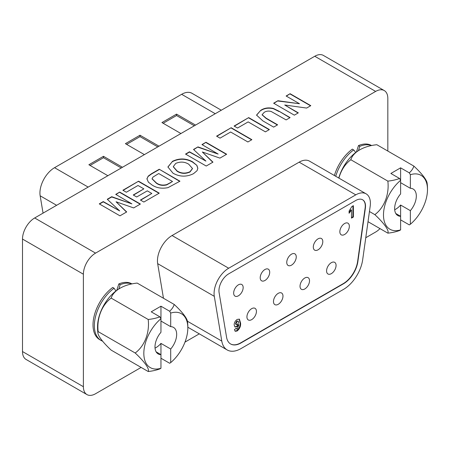 <?xml version="1.0" encoding="UTF-8"?>
<svg xmlns="http://www.w3.org/2000/svg" width="450" height="450" viewBox="0 0 450 450"><rect width="100%" height="100%" fill="white"/><g stroke="black" fill="none" stroke-linecap="round" stroke-linejoin="round"><path stroke-width="0.67" d="M97.92 333.129A45.152 45.152 0 0 1 97.588 325.271A31.112 17.961 -60 0 1 118.384 289.243A45.152 45.152 0 0 1 119.976 288.276A31.995 18.473 0 0 0 111.178 298.103A31.995 25.234 -84.9 0 0 98.168 331.627A31.995 6.761 -141.2 0 0 97.92 333.129A31.995 6.761 -141.2 0 0 111.178 350.134L148.196 371.509A31.995 6.761 -141.2 0 0 135.191 353.002L98.168 331.627M148.196 371.509A31.995 18.473 180 0 0 159.913 368.876A44.623 25.762 -120 0 0 160.959 368.241A31.112 17.961 -60 0 1 143.831 353.357A31.112 17.961 -60 0 1 160.959 318.696L160.959 306.202L169.656 311.226A31.995 18.473 0 0 0 174.212 304.459L137.188 283.084A31.995 18.473 0 0 0 119.976 288.276M174.212 304.459A31.995 6.761 38.8 0 1 187.464 321.463A45.152 45.152 0 0 1 187.802 329.321A31.112 17.961 -60 0 1 170.702 362.616L170.702 349.02A15.328 8.848 120 0 0 173.492 327.381A15.328 8.848 120 0 0 170.702 326.661L160.959 321.036M135.191 353.002A31.995 25.234 -84.9 0 0 148.196 319.478L111.178 298.103M148.196 319.478A31.995 18.473 0 0 0 159.913 316.851L151.217 311.827L160.959 306.202M160.959 358.234L169.656 363.251A44.623 25.762 60 0 0 170.702 362.616M169.656 311.226A44.623 25.762 60 0 1 170.702 313.071A31.112 17.961 -60 0 1 187.83 327.954A31.112 17.961 -60 0 1 187.802 329.321M155.042 348.092A15.328 8.848 120 0 0 156.088 347.546A15.328 8.848 120 0 0 160.959 343.395L160.959 354.645A15.328 8.848 120 0 1 158.169 353.931A15.328 8.848 120 0 1 160.959 332.286L160.959 318.696A44.623 25.762 -120 0 0 159.913 316.851M170.702 326.661L170.702 313.071M160.959 343.395L170.702 349.02M160.959 368.241L160.959 354.645L156.15 351.872M387.827 151.065L387.827 98.449A17.224 9.945 120 0 0 384.261 90.562A17.224 9.945 120 0 0 375.649 91.418L95.563 253.119A17.224 9.945 120 0 0 83.391 274.213L22.5 239.062L22.5 351.551L83.391 386.707A17.224 9.945 120 0 0 86.957 394.588A17.224 9.945 120 0 0 95.563 393.739L141.131 367.431M22.5 239.062A17.224 9.945 -60 0 1 34.678 217.969L95.563 253.119M375.649 91.418L314.764 56.261L34.678 217.969M314.764 56.261A17.224 9.945 -60 0 1 323.376 55.412L384.261 90.562M86.957 394.588L26.066 359.438A17.224 9.945 -60 0 1 22.5 351.551M83.391 274.213L83.391 386.707M365.766 237.741L375.649 232.031A17.224 9.945 120 0 0 379.991 228.606M184.972 342.118L199.299 333.849M122.889 190.243L138.544 181.204L159.249 193.151L143.854 202.039L140.406 200.047L151.819 193.461L147.308 190.856L136.688 196.982L133.239 194.991L143.854 188.865L138.015 185.49L126.337 192.234L122.889 190.243M172.226 161.449C179.117 158.034 185.895 158.158 192.566 161.82L196.903 165.392L197.837 168.311L197.066 170.691L193.517 173.678C186.542 177.086 179.713 176.934 173.019 173.216L167.901 166.972L172.226 161.73C179.117 158.316 185.895 158.439 192.566 162.101L192.566 161.82M216.579 136.153L231.176 127.721L251.876 139.674L247.894 141.975L230.642 132.013L220.028 138.144L216.579 136.153M279.096 111.263L290.093 117.608L286.116 119.908L271.249 111.516C268.622 110.767 266.282 111.038 264.229 112.32L262.114 114.722L266.147 118.187L277.622 124.813L273.639 127.108L262.811 120.859L256.539 115.099L260.657 110.396C264.257 107.944 268.526 107.308 273.459 108.478L279.096 111.263L289.851 117.748M286.116 96.002L290.093 93.707L310.798 105.66L306.636 108.062L284.721 105.008L298.322 112.86L294.339 115.161L273.639 103.207L277.926 100.733L299.509 103.736L286.116 96.002M234.096 126.039L248.692 117.608L269.392 129.561L265.41 131.861L248.158 121.899L237.544 128.031L234.096 126.039M201.977 144.579L205.959 142.279L226.665 154.232L219.926 158.119L202.326 151.982L212.963 162.141L206.224 166.033L185.524 154.08L189.506 151.779L205.937 161.111L193.523 149.462L197.961 146.897L218.143 154.063L201.977 144.579M159.249 169.251L179.949 181.204L168.047 187.622C161.921 188.865 156.623 188.016 152.151 185.068L148.376 182.166L146.925 178.779L148.191 176.141L151.431 173.762L159.249 169.251L179.708 181.344M115.723 194.377L119.7 192.083L140.406 204.036L133.667 207.922L116.066 201.78L126.703 211.944L119.97 215.831L99.264 203.878L103.247 201.583L119.677 210.915L107.263 199.26L111.701 196.701L131.884 203.867L115.723 194.377M131.918 283.888L131.884 283.871A32.203 18.596 120 0 0 118.823 283.944L116.769 290.351M112.736 287.454A32.203 18.596 120 0 0 94.207 315.804A32.203 18.596 120 0 0 99.681 339.649L101.019 340.419A32.203 18.596 -60 0 1 95.546 316.575A32.203 18.596 -60 0 1 114.075 288.231L112.736 287.454M371.576 145.524L371.537 145.507A32.203 18.596 120 0 0 358.481 145.581L356.423 151.987M354.656 150.907L352.389 149.091A32.203 18.596 120 0 0 334.389 175.511M185.766 154.221L189.506 152.061L205.937 161.111M189.506 152.061L189.506 151.779M286.358 96.142L290.093 93.707M256.545 115.239L260.657 110.396M216.821 136.294L231.176 127.721M140.648 200.188L151.819 193.461M115.965 194.524L119.7 192.083M193.708 149.636L197.961 146.897M197.961 147.178L218.143 154.063M202.219 144.72L205.959 142.279M260.657 110.677C264.257 108.225 268.526 107.589 273.459 108.759L273.459 108.478M273.459 108.759L279.096 111.544M231.176 128.002L251.634 139.815M146.925 179.061L148.191 176.141M148.191 176.422L151.431 174.043L159.249 169.532M99.512 204.019L103.247 201.864L119.677 210.915M103.247 201.864L103.247 201.583M133.481 195.131L143.854 188.865M205.959 142.56L226.417 154.373M273.881 103.348L277.926 100.733M192.566 162.101L196.903 165.392M196.903 165.673L197.837 168.446M107.449 199.434L111.701 196.982L131.884 203.867M234.338 126.18L248.692 117.608M290.093 93.988L310.556 105.801M262.119 114.862L266.147 118.468L277.38 124.954M298.08 113.001L284.721 105.008M126.517 212.051L116.066 201.78M119.7 192.364L140.158 204.176M277.926 101.014L299.509 103.736M248.692 117.889L269.151 129.701M123.131 190.384L138.544 181.204M138.544 181.485L159.007 193.292M212.777 162.248L202.326 151.982M167.906 167.113L172.226 161.73M111.701 196.982L111.701 196.701M118.794 288.99L120.167 284.715L118.823 283.944M358.447 150.626L359.82 146.351L358.481 145.581M152.083 178.886L156.319 183.161C159.244 185.299 162.72 185.873 166.748 184.888L172.519 181.507L158.715 173.542L152.989 177.075L152.078 178.746L156.319 182.88C159.244 185.018 162.72 185.591 166.748 184.607L172.519 181.507M173.301 166.798L177.103 171.259C181.181 173.779 185.484 174.026 190.013 171.996L192.487 168.615M115.892 291.004L114.075 288.231M156.319 183.161L156.319 182.88M166.748 184.888L166.748 184.607M188.719 164.199C184.612 161.702 180.264 161.449 175.686 163.44L173.295 166.657L177.103 170.977C181.181 173.498 185.484 173.745 190.013 171.714L192.487 168.474L188.719 164.199M177.103 171.259L177.103 170.977M190.013 171.996L190.013 171.714M338.754 178.031A31.112 17.961 -60 0 1 358.043 150.879A45.152 45.152 0 0 1 359.629 149.912A31.995 18.473 0 0 0 350.831 159.739A31.995 25.234 -84.9 0 0 338.912 178.121M368.016 221.692L387.849 233.145A31.995 18.473 180 0 0 399.572 230.513A44.623 25.762 -120 0 0 400.613 229.877A31.112 17.961 -60 0 1 383.484 214.993A31.112 17.961 -60 0 1 400.613 180.332L400.613 167.839L409.314 172.862A31.995 18.473 0 0 0 413.865 166.095L376.847 144.72A31.995 18.473 0 0 0 359.629 149.912M413.865 166.095A31.995 6.761 38.8 0 1 427.123 183.099A45.152 45.152 0 0 1 427.455 190.958A31.112 17.961 -60 0 1 410.355 224.252L410.355 210.656A15.328 8.848 120 0 0 413.151 189.017A15.328 8.848 120 0 0 410.355 188.297L400.613 182.672M387.849 233.145A31.995 6.761 -141.2 0 0 374.844 214.639A31.995 25.234 -84.9 0 0 387.849 181.114L350.831 159.739M374.844 214.639L369.444 211.523M387.849 181.114A31.995 18.473 0 0 0 399.572 178.487L390.87 173.464L400.613 167.839M400.613 219.87L409.314 224.888A44.623 25.762 60 0 0 410.355 224.252M409.314 172.862A44.623 25.762 60 0 1 410.355 174.707A31.112 17.961 -60 0 1 427.483 189.591A31.112 17.961 -60 0 1 427.455 190.958M394.701 209.728A15.328 8.848 120 0 0 395.741 209.183A15.328 8.848 120 0 0 400.613 205.031L400.613 216.281A15.328 8.848 120 0 1 397.822 215.567A15.328 8.848 120 0 1 400.613 193.922L400.613 180.332A44.623 25.762 -120 0 0 399.572 178.487M410.355 188.297L410.355 174.707M400.613 205.031L410.355 210.656M400.613 229.877L400.613 216.281L395.803 213.508M353.385 217.041L351.489 218.138L351.489 210.037L349.093 213.249L349.093 211.067L351.866 206.544L353.385 205.667L353.385 217.041L352.901 216.759L351.489 217.575M349.093 212.456L351.006 209.756L351.489 210.037M336.071 265.427A6.716 3.876 120 0 0 334.682 262.35A6.716 3.876 120 0 0 329.507 264.15A6.716 3.876 120 0 0 326.576 270.911A6.716 3.876 120 0 0 327.966 273.983A6.716 3.876 120 0 0 333.141 272.188A6.716 3.876 120 0 0 336.071 265.427M309.527 280.755A6.716 3.876 120 0 0 308.137 277.678A6.716 3.876 120 0 0 302.957 279.478A6.716 3.876 120 0 0 300.026 286.239A6.716 3.876 120 0 0 301.421 289.311A6.716 3.876 120 0 0 306.596 287.511A6.716 3.876 120 0 0 309.527 280.755M282.977 296.083A6.716 3.876 120 0 0 281.588 293.006A6.716 3.876 120 0 0 276.412 294.806A6.716 3.876 120 0 0 273.482 301.562A6.716 3.876 120 0 0 274.871 304.639A6.716 3.876 120 0 0 280.046 302.839A6.716 3.876 120 0 0 282.977 296.083M349.346 226.266A6.716 3.876 120 0 0 347.957 223.189A6.716 3.876 120 0 0 342.782 224.989A6.716 3.876 120 0 0 339.851 231.75A6.716 3.876 120 0 0 341.241 234.821A6.716 3.876 120 0 0 346.416 233.027A6.716 3.876 120 0 0 349.346 226.266M322.802 241.594A6.716 3.876 120 0 0 321.407 238.517A6.716 3.876 120 0 0 316.232 240.317A6.716 3.876 120 0 0 313.301 247.078A6.716 3.876 120 0 0 314.691 250.149A6.716 3.876 120 0 0 319.866 248.349A6.716 3.876 120 0 0 322.802 241.594M296.252 256.916A6.716 3.876 120 0 0 294.863 253.845A6.716 3.876 120 0 0 289.688 255.645A6.716 3.876 120 0 0 286.757 262.401A6.716 3.876 120 0 0 288.146 265.477A6.716 3.876 120 0 0 293.321 263.678A6.716 3.876 120 0 0 296.252 256.916M269.707 272.244A6.716 3.876 120 0 0 268.312 269.173A6.716 3.876 120 0 0 263.137 270.973A6.716 3.876 120 0 0 260.207 277.729A6.716 3.876 120 0 0 261.596 280.806A6.716 3.876 120 0 0 266.771 279.006A6.716 3.876 120 0 0 269.707 272.244M256.433 311.406A6.716 3.876 120 0 0 255.043 308.334A6.716 3.876 120 0 0 249.862 310.134A6.716 3.876 120 0 0 246.932 316.89A6.716 3.876 120 0 0 248.327 319.967A6.716 3.876 120 0 0 253.502 318.167A6.716 3.876 120 0 0 256.433 311.406M243.157 287.572A6.716 3.876 120 0 0 241.768 284.496A6.716 3.876 120 0 0 236.593 286.296A6.716 3.876 120 0 0 233.662 293.057A6.716 3.876 120 0 0 235.052 296.134A6.716 3.876 120 0 0 240.227 294.334A6.716 3.876 120 0 0 243.157 287.572M230.524 343.918A20.666 11.931 120 0 0 240.733 342.827L343.249 283.641A20.666 11.931 120 0 0 357.637 261.388L365.13 207.996A13.776 7.954 120 0 0 362.548 199.721M240.598 323.162C240.84 326.289 239.676 328.905 237.099 331.009L235.243 331.284L234.411 329.597L236.301 328.264L236.644 329.062L237.369 328.961L238.854 324.827L237.049 326.812L235.024 327.004L234.157 324.894C234.259 322.554 235.288 320.721 237.246 319.404L239.411 319.174L240.598 323.162L240.109 322.881C240.351 326.008 239.186 328.624 236.616 330.728L237.099 331.009M352.901 205.948L352.901 216.759M218.947 290.723A13.776 7.954 120 0 0 219.094 292.59L226.586 337.331A20.666 11.931 120 0 0 230.648 343.991A20.666 11.931 120 0 0 240.981 342.968L343.491 283.781A20.666 11.931 120 0 0 357.879 261.529L365.372 208.136A13.776 7.954 120 0 0 362.666 199.794A13.776 7.954 120 0 0 355.781 200.475L228.69 273.847A13.776 7.954 120 0 0 218.947 290.723M236.616 330.728L235.013 331.11M238.854 324.827L238.365 324.546L236.559 326.531L237.049 326.812M236.559 326.531L234.799 326.841M235.941 328.517L236.644 329.062M239.158 319.056L240.109 322.881M370.17 206.347A20.666 11.931 120 0 0 366.114 193.826A20.666 11.931 120 0 0 355.781 194.85L228.69 268.228A20.666 11.931 120 0 0 214.076 293.535A20.666 11.931 120 0 0 214.296 296.336L221.788 341.077A27.557 15.908 120 0 0 227.199 349.959A27.557 15.908 120 0 0 240.981 348.593L343.491 289.406A27.557 15.908 120 0 0 362.678 259.74L370.17 206.347M238.275 321.199L236.801 320.996L235.564 323.421L235.952 324.557L237.392 324.72L238.703 322.324L238.275 321.199L237.285 321.277L236.047 323.702L236.436 324.838M163.468 298.26L157.669 263.644A20.666 11.931 -60 0 1 157.449 260.843A20.666 11.931 -60 0 1 172.063 235.536L299.154 162.157A20.666 11.931 -60 0 1 309.488 161.134L366.114 193.826M236.801 320.996L237.285 321.277M235.564 323.421L236.047 323.702M43.059 213.131L40.157 195.801A20.666 11.931 -60 0 1 54.551 167.687L181.643 94.309A20.666 11.931 -60 0 1 191.97 93.291L221.304 110.222M122.479 167.276L103.483 156.308L88.869 164.745L107.865 175.714M195.542 125.094L176.546 114.126L161.933 122.563L180.928 133.532M159.013 146.183L140.012 135.219L125.398 143.657L144.399 154.62M194.327 125.797L176.546 115.532L176.546 114.126M121.258 167.979L103.483 157.714L103.483 156.308M103.483 157.714L90.084 165.448M157.792 146.886L140.012 136.626L140.012 135.219M176.546 115.532L163.153 123.266M140.012 136.626L126.619 144.36M151.431 174.043L151.431 173.762M266.147 118.468L266.147 118.187M120.167 284.715A32.203 18.596 -60 0 1 131.732 283.928M335.728 176.282A32.203 18.596 -60 0 1 353.734 149.867M359.82 146.351A32.203 18.596 -60 0 1 371.391 145.564M170.55 182.925L170.55 182.644M221.788 341.077L187.431 321.244M214.296 296.336L157.669 263.644M228.69 268.228L172.063 235.536M355.781 194.85L299.154 162.157M54.551 167.687L88.161 187.093M40.157 195.801L56.616 205.301M181.643 94.309L215.252 113.715M262.114 114.722L262.114 115.003M101.019 340.419L102.628 341.213M354.662 150.902L355.551 152.64M152.078 178.746L152.078 179.027M173.295 166.657L173.295 166.939M192.487 168.474L192.487 168.756M227.199 349.959L187.847 327.234"/></g></svg>
